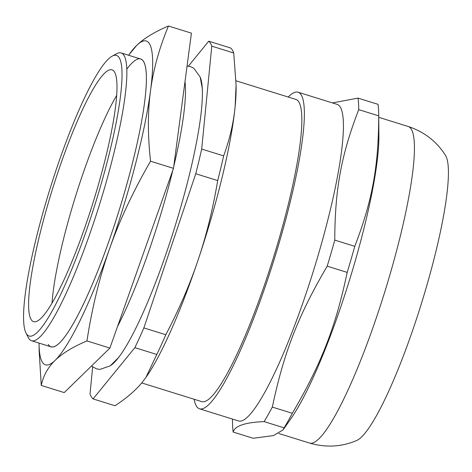 <?xml version="1.0" encoding="UTF-8"?>
<svg xmlns="http://www.w3.org/2000/svg" width="472" height="472" viewBox="0 0 472 472"><rect width="100%" height="100%" fill="white"/><g stroke="black" fill="none" stroke-linecap="round" stroke-linejoin="round"><path stroke-width="0.71" d="M126.779 69.195A150.721 24.414 107.3 0 1 125.434 189.213A150.721 24.414 107.3 0 1 48.256 344.401M116.649 95.486A131.883 21.364 -72.7 0 0 52.014 303.189M31.134 319.538A131.883 21.364 107.3 0 1 55.2 180.564A131.883 21.364 107.3 0 1 111.982 69.821A131.883 21.364 107.3 0 1 93.196 202.093A131.883 21.364 107.3 0 1 33.606 321.674A131.883 21.364 107.3 0 1 31.134 319.538M288.185 97.031A165.796 26.857 107.3 0 1 298.068 92.211A165.796 26.857 107.3 0 1 274.444 258.497A165.796 26.857 107.3 0 1 199.538 408.823A165.796 26.857 107.3 0 1 194.134 399.253M141.7 382.934L201.774 401.631A158.262 25.636 -72.7 0 0 273.282 258.137A158.262 25.636 -72.7 0 0 295.826 99.409L236 80.789M347.197 272.397C335.627 327.102 321.255 364.006 292.327 413.307L272.326 407.082C283.896 352.377 298.269 315.473 327.202 266.173L347.197 272.397A188.405 30.521 107.3 0 0 354.767 246.337L334.772 240.112C334.931 189.26 341.203 155.087 358.72 109.64L378.721 115.864C378.562 166.716 372.29 200.883 354.767 246.337M233.168 432.057C234.79 425.874 245.098 422.393 264.09 421.614L284.085 427.838L282.999 429.951L273.341 435.609L253.163 438.276L233.168 432.057A188.405 30.521 107.3 0 1 232.667 426.717A188.405 30.521 107.3 0 1 232.501 421.555L232.478 419.077M282.999 429.951L290.958 418.611A165.796 26.857 107.3 0 0 349.003 281.701A165.796 26.857 107.3 0 0 378.892 136.03L378.715 114.838A188.405 30.521 107.3 0 0 378.048 104.336L358.053 98.111L332.418 102.902M358.053 98.111A188.405 30.521 107.3 0 1 358.72 109.64M378.715 114.838A188.405 30.521 107.3 0 1 378.721 115.864M272.326 407.082A188.405 30.521 107.3 0 1 264.09 421.614M292.327 413.307A188.405 30.521 107.3 0 1 284.085 427.838M298.068 92.211L337.12 104.365A165.796 26.857 107.3 0 1 313.496 270.651A165.796 26.857 107.3 0 1 238.59 420.977L199.538 408.823M334.772 240.112A188.405 30.521 107.3 0 1 327.202 266.173M408.127 126.461C424.257 131.818 436.712 141.458 445.485 155.376A150.721 24.414 107.3 0 1 421.231 304.174A150.721 24.414 107.3 0 1 356.761 440.464C341.639 446.949 325.922 447.816 309.597 443.078A165.796 26.857 107.3 0 0 384.509 292.752A165.796 26.857 107.3 0 0 408.127 126.461L378.733 117.316M121.133 52.935L140.656 59.012A150.721 24.414 107.3 0 1 119.18 210.182A150.721 24.414 107.3 0 1 51.082 346.843L31.559 340.766A150.721 24.414 -72.7 0 0 96.453 214.2A150.721 24.414 -72.7 0 0 123.959 55.371A150.721 24.414 -72.7 0 0 121.133 52.935A150.721 24.414 -72.7 0 0 116.696 53.696L112.135 56.168A146.957 23.806 107.3 0 1 119.215 57.808A146.957 23.806 107.3 0 1 88.612 224.094A146.957 23.806 107.3 0 1 25.989 332.996A146.957 23.806 107.3 0 1 50.067 188.67A146.957 23.806 107.3 0 1 112.135 56.168M25.989 332.996L28.338 337.622A150.721 24.414 -72.7 0 0 28.733 338.33A150.721 24.414 -72.7 0 0 31.559 340.766M117.54 326.471A150.721 24.414 -72.7 0 0 150.238 247.068A150.721 24.414 -72.7 0 0 172.823 170.268M173.761 166.374A150.721 24.414 -72.7 0 0 184.983 81.733M217.692 180.575C212.919 208.996 206.429 235.363 198.21 259.671C190.057 284.002 179.26 309.03 165.808 334.748L143.866 327.916L195.75 173.749L217.692 180.575A188.405 30.521 107.3 0 0 223.639 155.89L201.697 149.058L211.786 46.15L233.728 52.982L236.077 84.954L235.144 106.442C233.587 122.69 229.752 139.169 223.639 155.89M92.665 366.986L90.022 393.955A188.405 30.521 107.3 0 0 93.067 398.911L134.868 347.646L156.81 354.478L145.836 377.547L142.373 382.119C135.812 390.214 126.691 398.091 115.009 405.743L93.067 398.911M233.728 52.982A188.405 30.521 107.3 0 0 230.678 48.02L208.736 41.194L188.387 66.151M208.736 41.194A188.405 30.521 107.3 0 1 211.786 46.15M143.866 327.916A188.405 30.521 107.3 0 1 134.868 347.646M165.808 334.748A188.405 30.521 107.3 0 1 156.81 354.478M236.077 84.954L236.106 88.069A169.56 27.464 107.3 0 1 235.144 106.442A169.56 27.464 107.3 0 1 198.21 259.671A169.56 27.464 107.3 0 1 146.167 377.075L145.836 377.547M200.275 77.355A153.736 24.904 107.3 0 1 202.399 92.376A153.736 24.904 107.3 0 1 174.681 227.451A153.736 24.904 107.3 0 1 120.856 354.407A153.736 24.904 107.3 0 1 110.59 365.57M121.109 354.047A152.804 24.75 107.3 0 1 118.189 357.923L110.259 365.806L99.97 369.417L96.447 368.85L91.468 366.03M187.065 66.027L190.493 66.629L193.721 68.163L200.146 76.971L202.199 87.963A152.804 24.75 107.3 0 1 202.399 92.813M201.697 149.058A188.405 30.521 107.3 0 1 195.75 173.749M168.463 26.007L191.42 33.152L173.501 168.351L109.899 348.07L64.221 392.586L41.265 385.441C43.3 375.73 47.914 367.381 55.106 360.384C62.274 353.38 72.889 346.896 86.942 340.926C92.134 307.402 99.734 276.515 109.746 248.266C119.735 220.011 133.328 190.989 150.544 161.206C147.689 135.523 147.677 112.059 150.509 90.807C153.311 69.549 159.3 47.949 168.463 26.007C154.409 31.978 143.795 38.462 136.632 45.465L129.009 54.74A169.56 27.464 -72.7 0 0 128.638 55.271M39.07 343.103A169.56 27.464 -72.7 0 0 39.07 343.746L39.129 350.613L41.265 385.441M109.899 348.07L86.942 340.926M173.501 168.351L150.544 161.206M39.07 343.746A169.56 27.464 -72.7 0 0 55.106 360.384A169.56 27.464 -72.7 0 0 109.746 248.266A169.56 27.464 -72.7 0 0 150.509 90.807A169.56 27.464 -72.7 0 0 136.632 45.465A169.56 27.464 -72.7 0 0 129.009 54.74M278.793 433.491L309.597 443.078"/></g></svg>
